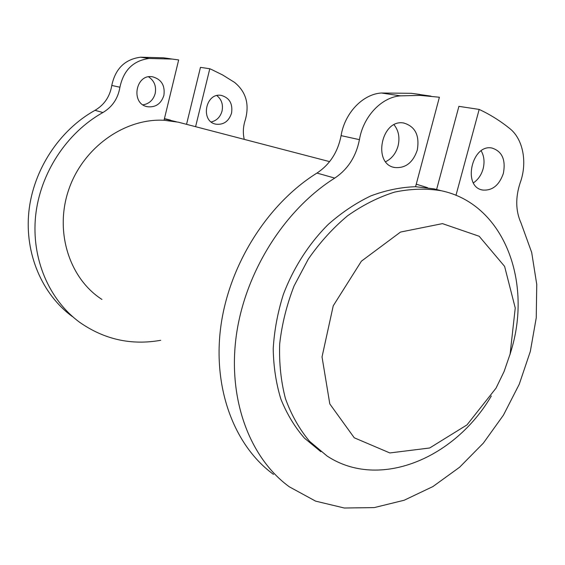 <?xml version="1.0" encoding="UTF-8"?>
<svg xmlns="http://www.w3.org/2000/svg" width="565" height="565" viewBox="0 0 565 565"><rect width="100%" height="100%" fill="white"/><g stroke="black" fill="none" stroke-linecap="round" stroke-linejoin="round"><path stroke-width="0.85" d="M491.331 395.98C454.804 458.505 379.115 490.392 327.05 456.004L309.606 441.364C299.45 429.245 291.406 415.028 285.48 398.728C280.953 381.474 279.025 363.168 279.696 343.803C281.914 324.197 286.716 304.888 294.104 285.869L308.321 259.074C319.818 242.505 332.877 228.098 347.489 215.851C362.702 205.102 378.402 197.192 394.589 192.107C410.734 188.738 426.321 188.286 441.343 190.758C502.928 203.64 532.23 279.788 511.565 349.276L509.976 354.665M510.11 354.064L504.086 371.53L496.028 388.148L466.958 424.922L429.668 447.989L389.836 452.946L354.248 437.783L329.805 403.933L322.029 356.918L333.237 305.813L361.402 261.171L400.521 232.06L442.444 223.627L479.177 236.262L504.609 266.398L515.245 308.01L510.11 354.064M164.373 118.897L176.386 121.772M320.842 451.689L304.415 438.108C294.739 426.985 286.893 413.983 280.876 399.109C276.066 383.367 273.509 366.572 273.22 348.732C274.279 330.582 277.662 312.487 283.355 294.429C293.44 267.796 308.963 243.635 328.251 224.397C341.677 212.553 355.851 203.061 370.774 195.928C385.86 190.257 400.797 187.192 415.579 186.711L434.082 188.865L440.636 190.575M101.933 299.429C69.389 278.566 54.226 231.565 68.775 189.522C83.119 147.416 124.681 118.127 164.041 120.26L178.307 122.181L183.42 123.516M416.25 184.169L427.528 187.672M455.976 195.335L479.177 109.412C490.208 114.596 500.413 120.988 509.792 128.58C523.197 139.103 527.541 162.706 520.245 182.587C515.329 197.489 515.598 210.978 521.05 223.069L531.686 252.456L536.75 284.428L536.249 317.798L530.323 351.43L519.263 384.221L503.45 415.12L483.372 443.108L459.627 467.213L432.945 486.543L404.166 500.244L374.256 507.596L344.325 508.013L315.595 501.127L289.358 486.832C250.055 458.279 227.674 399.985 236.219 336.21C244.815 272.492 284.372 209.749 334.741 178.095C347.863 169.316 356.098 156.505 359.439 139.654C363.217 116.454 381.693 97.018 400.585 95.852L420.282 95.386L439.393 97.244L415.579 186.711M273.488 474.381C234.722 446.188 212.588 389.123 220.76 326.944C228.98 264.823 267.577 203.817 316.958 173.067L334.741 178.095M481.182 150.834C484.156 156.109 484.791 162.127 483.089 168.9C481.316 175.044 478.089 179.691 473.421 182.841M503.373 173.391C499.22 185.292 492.306 190.843 482.637 190.038C462.255 187.008 471.719 143.729 491.945 148.03C502.108 151.279 505.915 159.733 503.373 173.391M430.961 96.135L411.313 93.317L381.396 93.006C362.808 94.108 344.721 113.021 341.091 135.635C337.877 152.063 329.833 164.542 316.958 173.067M411.313 93.317L419.625 94.419M436.597 189.522L458.9 106.354L479.177 109.412M186.542 124.328L200.469 67.355L209.799 68.761L211.67 69.566L222.582 74.94L234.553 82.391C246.065 91.827 249.638 104.348 245.281 119.964C243.127 126.454 242.773 132.923 244.235 139.371M72.214 316.471C42.227 294.372 24.606 253.925 28.836 211.946C33.144 169.994 59.346 130.12 95.033 110.316L102.894 112.541C112.343 106.926 118.021 98.494 119.921 87.229C123.566 70.18 133.312 60.596 149.153 58.477L172.184 59.071L178.667 59.932L164.041 120.26M172.184 59.071L163.306 57.8L140.579 57.206C124.95 59.276 115.352 68.69 111.785 85.449C109.928 96.516 104.341 104.808 95.033 110.316M163.306 57.8L169.705 58.647M216.861 95.612C221.586 99.419 223.309 104.574 222.031 111.079C220.301 117.012 216.699 120.635 211.239 121.955M148.595 76.847C154.302 80.731 156.498 86.29 155.184 93.515C153.277 100.019 149.216 103.798 143.001 104.843M231.537 113.184C228.797 121.327 223.62 124.999 216.007 124.194C199.975 121.567 205.469 92.088 221.438 95.443C229.538 97.879 232.907 103.791 231.537 113.184M195.589 126.687L209.799 68.761M160.7 340.3C131.235 345.533 104.151 339.48 79.446 322.149C49.084 299.782 31.259 258.706 35.602 215.999C40.03 173.328 66.677 132.719 102.894 112.541M163.892 95.393C161.103 103.805 155.636 107.583 147.507 106.729C130.367 103.995 135.466 73.485 152.592 76.805C161.449 79.319 165.213 85.513 163.892 95.393M164.429 118.65L170.411 120.098M394.052 124.794C398.664 130.628 399.999 137.691 398.057 145.982C395.903 153.44 391.771 158.68 385.669 161.696M417.267 150.135C412.973 162.642 405.486 168.434 394.801 167.523C372.25 164.253 381.276 118.622 403.77 123.022C415.275 126.468 419.781 135.508 417.267 150.135M341.091 135.635L359.439 139.654M381.396 93.006L400.585 95.852M111.785 85.449L119.921 87.229M140.579 57.206L149.153 58.477M434.082 188.865L441.343 190.758M178.307 122.181L329.607 161.625M482.637 190.038L481.776 189.819M147.507 106.729L146.639 106.517M216.007 124.194L215.322 124.025M166.322 119.053L169.465 119.872M394.801 167.523L393.671 167.247"/></g></svg>
